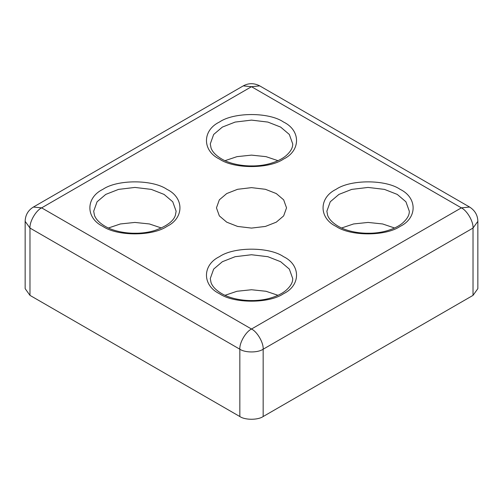 <?xml version="1.0" encoding="UTF-8"?>
<svg xmlns="http://www.w3.org/2000/svg" width="503" height="503" viewBox="0 0 503 503"><rect width="100%" height="100%" fill="white"/><g stroke="black" fill="none" stroke-linecap="round" stroke-linejoin="round"><path stroke-width="0.75" d="M276.273 193.561L265.414 189.298L251.5 187.638L237.586 189.298L226.727 193.561L219.346 199.829L216.46 207.865L219.346 215.9L226.727 222.169L237.586 226.432L251.5 228.092L265.414 226.432L276.273 222.169L283.654 215.9L286.54 207.865L283.654 199.829L276.273 193.561M161.381 227.991L149.416 223.954L134.911 222.433L120.406 223.954L108.441 227.991M277.97 160.677L266.005 156.647L251.5 155.125L236.995 156.647L225.03 160.677M277.97 295.299L266.005 291.268L251.5 289.747L236.995 291.268L225.03 295.299M394.559 227.991L382.594 223.954L368.089 222.433L353.584 223.954L341.619 227.991M370.793 233.235L365.385 233.235M254.204 300.549L248.796 300.549M254.204 165.927L248.796 165.927M137.615 233.235L132.207 233.235M477.85 221.326C477.712 215.24 474.964 210.48 469.607 207.047L461.364 207.865L251.5 86.705L41.636 207.865L251.5 329.025L461.364 207.865C467.13 210.594 473.543 221.697 473.021 228.06L477.85 221.326L477.85 288.64L473.021 295.374L473.021 228.06L263.157 349.22L263.157 416.534L473.021 295.374M263.157 416.534C257.913 420.168 245.087 420.168 239.843 416.534L239.843 349.22L29.979 228.06L29.979 295.374L239.843 416.534M29.979 295.374L25.15 288.64L25.15 221.326L29.979 228.06C29.457 221.697 35.87 210.594 41.636 207.865L33.393 207.047C28.086 210.329 25.339 215.089 25.15 221.326M283.56 122.04C300.857 130.371 300.857 150.73 283.56 159.061C269.13 169.052 233.87 169.052 219.44 159.061C202.143 150.73 202.143 130.371 219.44 122.04C233.87 112.056 269.13 112.056 283.56 122.04M292.721 143.921L289.332 134.464L280.649 127.089L267.873 122.078L251.5 120.116L235.127 122.078L222.351 127.089L213.668 134.464L210.279 143.921L211.046 148.014C212.423 151.875 215.913 155.49 221.496 158.86C233.807 166.298 255.977 168.241 271.89 162.997C277.518 161.205 282.108 158.885 285.66 156.043C292.633 150.045 292.721 145.807 292.721 143.921M166.971 189.354C184.268 197.685 184.268 218.044 166.971 226.375C152.541 236.36 117.274 236.36 102.851 226.375C85.554 218.044 85.554 197.685 102.851 189.354C117.274 179.37 152.541 179.37 166.971 189.354M176.132 211.229L172.743 201.778L164.06 194.403L151.284 189.392L134.911 187.43L118.538 189.392L105.762 194.403L97.079 201.778L93.69 211.229L94.457 215.328C95.834 219.189 99.324 222.804 104.907 226.174C117.218 233.606 139.381 235.555 155.301 230.305C166.826 226.13 173.516 221.131 175.371 215.315L176.132 211.229M283.56 256.668C300.857 264.999 300.857 285.358 283.56 293.689C269.13 303.674 233.87 303.674 219.44 293.689C202.143 285.358 202.143 264.999 219.44 256.668C233.87 246.677 269.13 246.677 283.56 256.668M292.721 278.543L289.332 269.092L280.649 261.717L267.873 256.7L251.5 254.744L235.127 256.7L222.351 261.717L213.668 269.092L210.279 278.543L211.046 282.636C212.423 286.503 215.913 290.118 221.496 293.482C233.807 300.92 255.977 302.869 271.89 297.619C277.518 295.827 282.108 293.513 285.66 290.671C292.633 284.667 292.721 280.435 292.721 278.543M400.149 189.354C417.446 197.685 417.446 218.044 400.149 226.375C385.726 236.36 350.459 236.36 336.029 226.375C318.732 218.044 318.732 197.685 336.029 189.354C350.459 179.37 385.726 179.37 400.149 189.354M409.31 211.229L405.921 201.778L397.238 194.403L384.462 189.392L368.089 187.43L351.716 189.392L338.94 194.403L330.257 201.778L326.868 211.229L327.635 215.328C329.019 219.189 332.502 222.804 338.091 226.174C350.396 233.606 372.566 235.555 388.479 230.305C394.107 228.513 398.697 226.199 402.249 223.357C409.222 217.353 409.31 213.121 409.31 211.229M263.157 349.22C257.913 352.855 245.087 352.855 239.843 349.22C239.321 342.864 245.734 331.754 251.5 329.025C257.266 331.754 263.679 342.864 263.157 349.22M243.257 85.887L251.5 86.705L259.743 85.887C254.09 82.964 248.595 82.964 243.257 85.887L33.393 207.047M469.607 207.047L259.743 85.887"/></g></svg>
